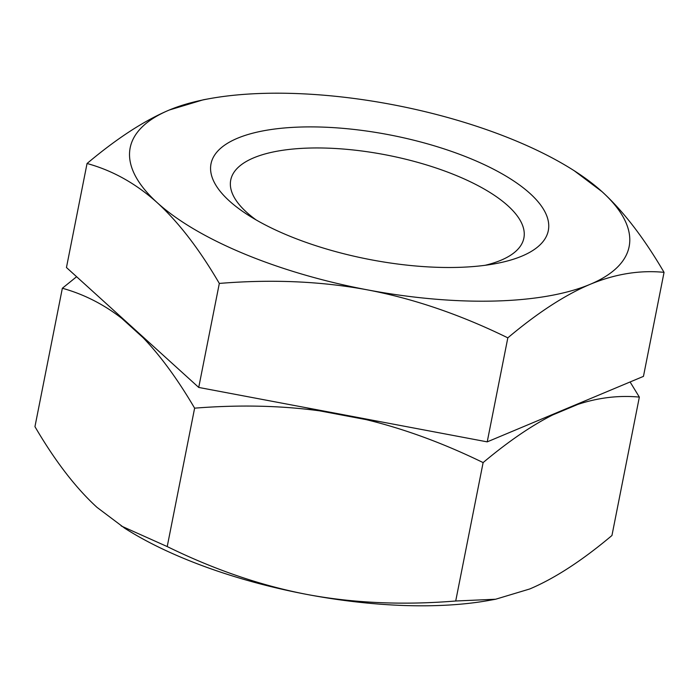 <?xml version="1.0" encoding="UTF-8"?>
<svg xmlns="http://www.w3.org/2000/svg" width="699" height="699" viewBox="0 0 699 699"><rect width="100%" height="100%" fill="white"/><g stroke="black" fill="none" stroke-linecap="round" stroke-linejoin="round"><path stroke-width="1.05" d="M256.157 219.949A149.411 54.81 -168.8 0 1 230.74 180.036A149.411 54.81 -168.8 0 1 310.015 148.039A149.411 54.81 -168.8 0 1 458.308 176.366A149.411 54.81 -168.8 0 1 523.874 238.079A149.411 54.81 -168.8 0 1 485.167 265.288M302.221 126.991A171.919 63.067 -168.8 0 1 518.151 184.012A171.919 63.067 -168.8 0 1 494.464 263.846A171.919 63.067 -168.8 0 1 457.094 267.402A171.919 63.067 -168.8 0 1 248.119 215.065A171.919 63.067 -168.8 0 1 302.221 126.991M209.822 98.603L203.374 99.765L169.272 110.023C144.212 120.63 116.803 138.454 87.052 163.505C112.513 170.46 135.921 183.531 157.292 202.736C178.769 222.448 199.442 249.342 219.32 283.427C271.963 279.128 321.418 281.286 367.674 289.91C413.904 298.735 460.615 314.716 507.824 337.844C537.575 312.794 564.984 294.969 590.043 284.371C615.059 273.973 639.734 269.963 664.05 272.348C644.006 238.053 623.333 211.159 602.022 191.657A254.322 93.299 11.2 0 0 574.246 170.757A254.322 93.299 11.2 0 0 391.641 104.483A254.322 93.299 11.2 0 0 209.822 98.603A254.322 93.299 11.2 0 0 169.272 110.023A254.322 93.299 11.2 0 0 157.292 202.736A254.322 93.299 11.2 0 0 367.674 289.91A254.322 93.299 11.2 0 0 590.043 284.371A254.322 93.299 11.2 0 0 602.022 191.657L574.246 170.757M87.052 163.505L66.457 267.516L198.726 387.438L487.22 441.864L643.456 376.368L664.05 272.348M219.32 283.427L198.726 387.438M507.824 337.844L487.22 441.864M76.61 276.725L62.351 288.25L34.95 426.652C54.994 460.947 75.667 487.841 96.978 507.343L124.754 528.243A254.322 93.299 11.2 0 0 307.359 594.517A254.322 93.299 11.2 0 0 489.178 600.397L495.626 599.235L529.728 588.977C554.788 578.37 582.197 560.546 611.948 535.495L639.349 397.093L630.087 381.969M147.367 340.876A255.423 93.701 11.2 0 1 143.146 337.731L121.809 318.386A255.423 93.701 11.2 0 1 119.057 315.205M548.165 416.316A255.423 93.701 11.2 0 0 552.621 414.979L577.828 404.406A255.423 93.701 11.2 0 0 581.009 402.545M306.459 407.762A255.423 93.701 11.2 0 0 319.583 410.837L366.136 419.618A255.423 93.701 11.2 0 0 379.408 421.523M143.146 337.731C160.709 356.114 177.869 379.592 194.619 408.164L167.218 546.574C214.427 569.711 261.146 585.692 307.359 594.517C353.633 603.132 403.078 605.299 455.713 601L495.626 599.235M121.207 525.971L167.218 546.574M62.351 288.25C83.758 294.2 103.574 304.248 121.809 318.386M194.619 408.164C238.892 404.651 280.544 405.542 319.583 410.837M366.136 419.618C404.398 428.906 443.384 443.227 483.123 462.589C508.129 441.611 531.301 425.743 552.621 414.979M577.828 404.406C598.361 397.626 618.868 395.188 639.349 397.093M483.123 462.589L455.713 601"/></g></svg>
